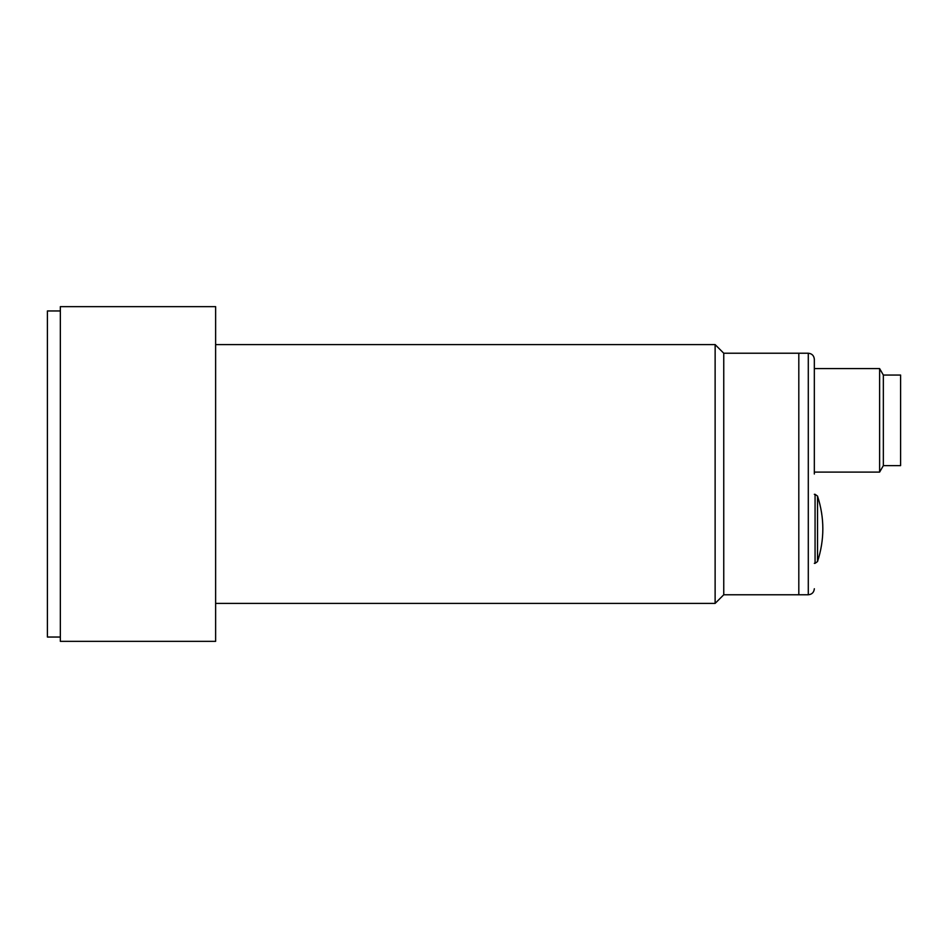 <?xml version="1.0" encoding="UTF-8"?>
<svg xmlns="http://www.w3.org/2000/svg" width="948" height="948" viewBox="0 0 948 948"><rect width="100%" height="100%" fill="white"/><g stroke="black" fill="none" stroke-linecap="round" stroke-linejoin="round"><path stroke-width="1.42" d="M60.34 310.956L47.4 310.956L47.4 637.044L60.34 637.044M215.623 603.402L715.124 603.402L715.124 344.598L215.623 344.598M715.124 603.402L723.751 594.775L723.751 353.225L715.124 344.598M60.34 306.642L60.34 641.358L215.623 641.358L215.623 306.642L60.34 306.642M723.751 594.775L798.809 594.775L798.809 353.225L808.289 353.225C811.95 353.592 813.965 355.607 814.332 359.256M723.751 353.225L798.809 353.225L798.809 594.775L808.289 594.775L808.289 353.225M814.332 474L814.332 359.256L814.332 474M814.332 472.104L879.614 472.104L879.614 368.582L814.332 368.582M883.346 375.053L900.6 375.053L900.6 465.634L883.346 465.634L883.346 375.053L879.614 368.582M817.532 554.26L817.532 496.088L815.067 494.311L815.067 563.337L817.532 561.56L817.532 554.26M883.346 465.634L879.614 472.104M808.289 594.775C811.95 594.408 813.965 592.393 814.332 588.744M814.332 563.337L815.067 563.337M814.332 494.311L815.067 494.311M817.532 561.56C824.606 539.732 824.606 517.916 817.532 496.088"/></g></svg>
